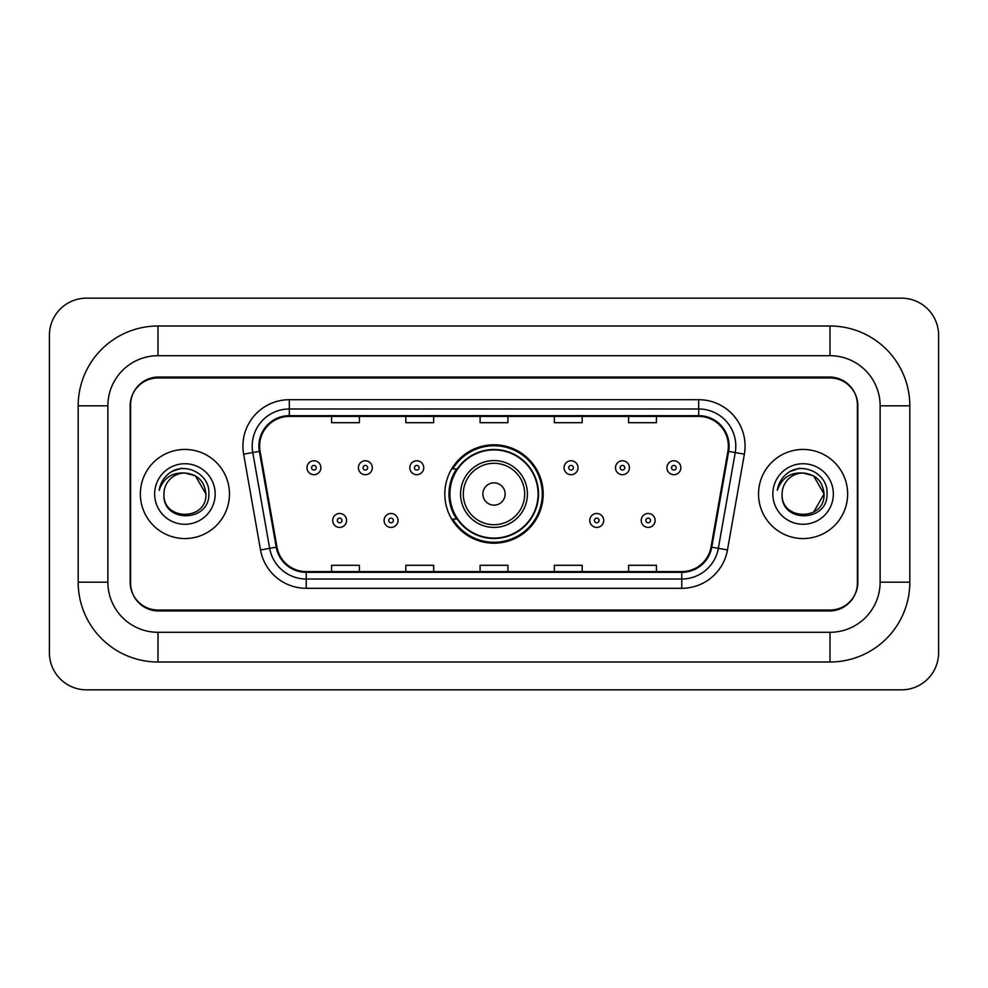 <?xml version="1.0" encoding="UTF-8"?>
<svg xmlns="http://www.w3.org/2000/svg" width="988" height="988" viewBox="0 0 988 988"><rect width="100%" height="100%" fill="white"/><g stroke="black" fill="none" stroke-linecap="round" stroke-linejoin="round"><path stroke-width="1.48" d="M444.81 494A49.19 49.19 0 0 0 494 543.19A49.19 49.19 0 0 0 543.19 494A49.19 49.19 0 0 0 494 444.81A49.19 49.19 0 0 0 444.81 494M456.604 519.058A45.016 45.016 0 0 1 456.604 468.942M830.006 326.003A79.818 79.818 0 0 1 909.825 405.821A79.818 79.818 0 0 0 830.006 326.003L157.994 326.003A79.818 79.818 0 0 0 78.175 405.821A79.818 79.818 0 0 1 157.994 326.003L157.994 355.705L830.006 355.705L157.994 355.705A50.116 50.116 0 0 0 107.877 405.821L107.877 582.179A50.116 50.116 0 0 0 157.994 632.295L830.006 632.295L157.994 632.295L157.994 661.997L830.006 661.997A79.818 79.818 0 0 0 909.825 582.179L909.825 405.821L880.123 405.821A50.116 50.116 0 0 0 830.006 355.705L830.006 326.003M830.006 377.972L157.994 377.972A27.849 27.849 0 0 0 130.157 405.821L130.157 582.179A27.849 27.849 0 0 0 157.994 610.028L830.006 610.028A27.849 27.849 0 0 0 857.843 582.179L857.843 405.821A27.849 27.849 0 0 0 830.006 377.972M909.825 582.179L880.123 582.179L880.123 405.821L880.123 582.179A50.116 50.116 0 0 1 830.006 632.295L830.006 661.997M938.6 335.278A37.124 37.124 0 0 0 901.476 298.154L86.524 298.154A37.124 37.124 0 0 0 49.4 335.278L49.4 652.722A37.124 37.124 0 0 0 86.524 689.846L901.476 689.846A37.124 37.124 0 0 0 938.6 652.722L938.6 335.278M78.175 582.179L107.877 582.179L107.877 405.821L78.175 405.821L78.175 582.179A79.818 79.818 0 0 0 157.994 661.997M130.614 404.895L130.614 583.105A27.849 27.849 0 0 0 158.463 610.955L829.537 610.955A27.849 27.849 0 0 0 857.386 583.105L857.386 404.895A27.849 27.849 0 0 0 829.537 377.046L158.463 377.046A27.849 27.849 0 0 0 130.614 404.895L130.614 583.105M140.358 494A44.559 44.559 0 0 0 184.917 538.559A44.559 44.559 0 0 0 229.463 494A44.559 44.559 0 0 0 184.917 449.441A44.559 44.559 0 0 0 140.358 494A44.559 44.559 0 0 0 184.917 538.559A44.559 44.559 0 0 0 229.463 494A44.559 44.559 0 0 0 184.917 449.441A44.559 44.559 0 0 0 140.358 494M758.537 494A44.559 44.559 0 0 0 803.083 538.559A44.559 44.559 0 0 0 847.642 494A44.559 44.559 0 0 0 803.083 449.441A44.559 44.559 0 0 0 758.537 494A44.559 44.559 0 0 0 803.083 538.559A44.559 44.559 0 0 0 847.642 494A44.559 44.559 0 0 0 803.083 449.441A44.559 44.559 0 0 0 758.537 494M259.634 446.107A29.702 29.702 0 0 1 289.336 416.405L698.664 416.405A29.702 29.702 0 0 1 727.909 451.269L711.027 547.056A29.702 29.702 0 0 1 681.769 571.595L306.231 571.595A29.702 29.702 0 0 1 276.973 547.056L260.091 451.269A29.702 29.702 0 0 1 259.634 446.107M258.893 446.107A30.443 30.443 0 0 0 259.35 451.393L276.245 547.179A30.443 30.443 0 0 0 306.231 572.336L681.769 572.336A30.443 30.443 0 0 0 711.755 547.179L728.65 451.393A30.443 30.443 0 0 0 698.664 415.664L289.336 415.664A30.443 30.443 0 0 0 258.893 446.107M243.628 454.159A46.411 46.411 0 0 1 289.336 399.695L698.664 399.695A46.411 46.411 0 0 1 744.372 454.159L727.477 549.958A46.411 46.411 0 0 1 681.769 588.305L306.231 588.305A46.411 46.411 0 0 1 260.523 549.958L243.628 454.159L252.767 452.553A37.124 37.124 0 0 1 289.336 408.983L698.664 408.983A37.124 37.124 0 0 1 735.233 452.553L718.338 548.34A37.124 37.124 0 0 1 681.769 579.017L306.231 579.017A37.124 37.124 0 0 1 269.662 548.34L252.767 452.553A37.124 37.124 0 0 1 252.212 446.107M857.386 583.105L857.386 404.895M480.082 416.405L480.082 422.691L507.918 422.691L507.918 416.405M405.821 416.405L405.821 422.691L433.67 422.691L433.67 416.405M331.573 416.405L331.573 422.691L359.41 422.691L359.41 416.405M554.33 416.405L554.33 422.691L582.179 422.691L582.179 416.405M628.59 416.405L628.59 422.691L656.427 422.691L656.427 416.405M507.918 571.595L507.918 565.309L480.082 565.309L480.082 571.595M433.67 571.595L433.67 565.309L405.821 565.309L405.821 571.595M359.41 571.595L359.41 565.309L331.573 565.309L331.573 571.595M582.179 571.595L582.179 565.309L554.33 565.309L554.33 571.595M656.427 571.595L656.427 565.309L628.59 565.309L628.59 571.595M205.899 494C207.184 521.071 162.649 521.071 163.934 494C161.983 523.331 209.777 522.652 208.839 494C210.469 473.931 184.398 460.927 168.96 473.462C163.502 477.822 160.241 483.453 159.167 490.32C163.489 478.019 172.073 472.252 184.917 473.017L195.402 475.833L205.899 494C207.184 521.071 162.649 521.071 163.934 494C162.649 521.071 207.184 521.071 205.899 494C207.184 521.071 162.649 521.071 163.934 494C162.649 521.071 207.184 521.071 205.899 494L195.402 475.833L184.917 473.017L195.402 475.833L205.899 494C204.652 481.255 197.662 474.265 184.917 473.017A20.983 20.983 0 0 0 163.934 494M154.647 494A30.27 30.27 0 0 0 184.917 524.27A30.27 30.27 0 0 0 215.174 494A30.27 30.27 0 0 0 184.917 463.73A30.27 30.27 0 0 0 154.647 494M168.96 473.462L171.912 471.474L181.607 468.201M505.14 494A11.14 11.14 0 0 0 494 482.86A11.14 11.14 0 0 0 482.86 494A11.14 11.14 0 0 0 494 505.14A11.14 11.14 0 0 0 505.14 494M527.419 494A33.419 33.419 0 0 0 494 460.581A33.419 33.419 0 0 0 460.581 494A33.419 33.419 0 0 0 494 527.419A33.419 33.419 0 0 0 527.419 494A33.419 33.419 0 0 1 494 527.419A33.419 33.419 0 0 1 460.581 494M538.09 494A44.09 44.09 0 0 0 494 449.911A44.09 44.09 0 0 0 449.911 494A44.09 44.09 0 0 0 494 538.09A44.09 44.09 0 0 0 538.09 494M542.264 494A48.264 48.264 0 0 1 452.751 519.058L457.222 519.058A44.509 44.509 0 0 0 538.509 494.111A44.509 44.509 0 0 0 457.222 468.942L452.751 468.942A48.264 48.264 0 0 1 542.264 494M813.581 475.833L824.066 494C825.351 521.071 780.816 521.071 782.101 494A20.983 20.983 0 0 1 803.083 473.017L813.581 475.833L824.066 494L813.581 512.167L824.066 494C825.351 521.071 780.816 521.071 782.101 494C780.15 523.331 827.956 522.652 827.005 494C828.636 473.931 802.565 460.927 787.14 473.462C781.681 477.822 778.408 483.453 777.334 490.32C781.656 478.019 790.239 472.252 803.083 473.017L813.581 475.833L824.066 494L813.581 512.167M803.083 473.017C815.829 474.265 822.819 481.255 824.066 494M772.826 494A30.27 30.27 0 0 0 803.083 524.27A30.27 30.27 0 0 0 833.353 494A30.27 30.27 0 0 0 803.083 463.73A30.27 30.27 0 0 0 772.826 494M787.127 473.462L790.079 471.474L799.774 468.201M320.89 467.732A6.965 6.965 0 0 1 313.937 474.697A6.965 6.965 0 0 1 306.972 467.732A6.965 6.965 0 0 1 313.937 460.766A6.965 6.965 0 0 1 320.89 467.732A6.965 6.965 0 0 0 313.937 460.766A6.965 6.965 0 0 0 306.972 467.732M372.315 467.732A6.965 6.965 0 0 1 365.35 474.697A6.965 6.965 0 0 1 358.397 467.732A6.965 6.965 0 0 1 365.35 460.766A6.965 6.965 0 0 1 372.315 467.732A6.965 6.965 0 0 0 365.35 460.766A6.965 6.965 0 0 0 358.397 467.732M423.741 467.732A6.965 6.965 0 0 1 416.775 474.697A6.965 6.965 0 0 1 409.81 467.732A6.965 6.965 0 0 1 416.775 460.766A6.965 6.965 0 0 1 423.741 467.732A6.965 6.965 0 0 0 416.775 460.766A6.965 6.965 0 0 0 409.81 467.732M578.005 467.732A6.965 6.965 0 0 1 571.039 474.697A6.965 6.965 0 0 1 564.074 467.732A6.965 6.965 0 0 1 571.039 460.766A6.965 6.965 0 0 1 578.005 467.732A6.965 6.965 0 0 0 571.039 460.766A6.965 6.965 0 0 0 564.074 467.732M629.418 467.732A6.965 6.965 0 0 1 622.465 474.697A6.965 6.965 0 0 1 615.499 467.732A6.965 6.965 0 0 1 622.465 460.766A6.965 6.965 0 0 1 629.418 467.732A6.965 6.965 0 0 0 622.465 460.766A6.965 6.965 0 0 0 615.499 467.732M680.843 467.732A6.965 6.965 0 0 1 673.878 474.697A6.965 6.965 0 0 1 666.925 467.732A6.965 6.965 0 0 1 673.878 460.766A6.965 6.965 0 0 1 680.843 467.732A6.965 6.965 0 0 0 673.878 460.766A6.965 6.965 0 0 0 666.925 467.732M332.684 520.454A6.965 6.965 0 0 1 339.637 513.488A6.965 6.965 0 0 1 346.603 520.454A6.965 6.965 0 0 1 339.637 527.419A6.965 6.965 0 0 1 332.684 520.454A6.965 6.965 0 0 0 339.637 527.419A6.965 6.965 0 0 0 346.603 520.454M384.097 520.454A6.965 6.965 0 0 1 391.063 513.488A6.965 6.965 0 0 1 398.028 520.454A6.965 6.965 0 0 1 391.063 527.419A6.965 6.965 0 0 1 384.097 520.454A6.965 6.965 0 0 0 391.063 527.419A6.965 6.965 0 0 0 398.028 520.454M589.787 520.454A6.965 6.965 0 0 1 596.752 513.488A6.965 6.965 0 0 1 603.717 520.454A6.965 6.965 0 0 1 596.752 527.419A6.965 6.965 0 0 1 589.787 520.454A6.965 6.965 0 0 0 596.752 527.419A6.965 6.965 0 0 0 603.717 520.454M641.212 520.454A6.965 6.965 0 0 1 648.177 513.488A6.965 6.965 0 0 1 655.13 520.454A6.965 6.965 0 0 1 648.177 527.419A6.965 6.965 0 0 1 641.212 520.454A6.965 6.965 0 0 0 648.177 527.419A6.965 6.965 0 0 0 655.13 520.454M698.664 399.695L698.664 415.664M252.767 452.553L259.35 451.393M306.231 588.305L306.231 572.336M681.769 572.336L681.769 588.305M711.755 547.179L727.477 549.958M260.523 549.958L276.245 547.179M728.65 451.393L744.372 454.159M289.336 399.695L289.336 415.664M524.702 494A30.702 30.702 0 0 0 494 463.298A30.702 30.702 0 0 0 463.298 494A30.702 30.702 0 0 0 494 524.702A30.702 30.702 0 0 0 524.702 494M311.615 467.732A2.322 2.322 0 0 0 313.937 470.053A2.322 2.322 0 0 0 316.259 467.732A2.322 2.322 0 0 0 313.937 465.41A2.322 2.322 0 0 0 311.615 467.732M363.028 467.732A2.322 2.322 0 0 0 365.35 470.053A2.322 2.322 0 0 0 367.672 467.732A2.322 2.322 0 0 0 365.35 465.41A2.322 2.322 0 0 0 363.028 467.732M414.454 467.732A2.322 2.322 0 0 0 416.775 470.053A2.322 2.322 0 0 0 419.097 467.732A2.322 2.322 0 0 0 416.775 465.41A2.322 2.322 0 0 0 414.454 467.732M568.718 467.732A2.322 2.322 0 0 0 571.039 470.053A2.322 2.322 0 0 0 573.361 467.732A2.322 2.322 0 0 0 571.039 465.41A2.322 2.322 0 0 0 568.718 467.732M620.143 467.732A2.322 2.322 0 0 0 622.465 470.053A2.322 2.322 0 0 0 624.787 467.732A2.322 2.322 0 0 0 622.465 465.41A2.322 2.322 0 0 0 620.143 467.732M671.556 467.732A2.322 2.322 0 0 0 673.878 470.053A2.322 2.322 0 0 0 676.2 467.732A2.322 2.322 0 0 0 673.878 465.41A2.322 2.322 0 0 0 671.556 467.732M341.959 520.454A2.322 2.322 0 0 0 339.637 518.132A2.322 2.322 0 0 0 337.328 520.454A2.322 2.322 0 0 0 339.637 522.776A2.322 2.322 0 0 0 341.959 520.454M393.385 520.454A2.322 2.322 0 0 0 391.063 518.132A2.322 2.322 0 0 0 388.741 520.454A2.322 2.322 0 0 0 391.063 522.776A2.322 2.322 0 0 0 393.385 520.454M599.074 520.454A2.322 2.322 0 0 0 596.752 518.132A2.322 2.322 0 0 0 594.43 520.454A2.322 2.322 0 0 0 596.752 522.776A2.322 2.322 0 0 0 599.074 520.454M650.487 520.454A2.322 2.322 0 0 0 648.177 518.132A2.322 2.322 0 0 0 645.856 520.454A2.322 2.322 0 0 0 648.177 522.776A2.322 2.322 0 0 0 650.487 520.454"/></g></svg>

